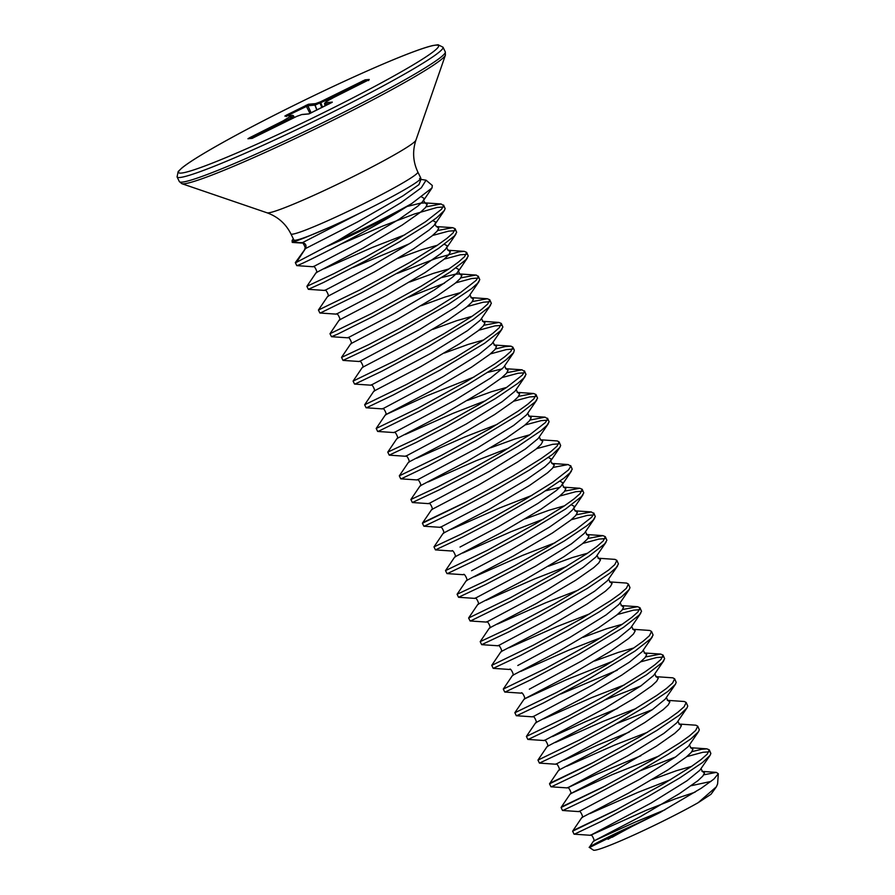 <?xml version="1.0" encoding="UTF-8"?>
<svg xmlns="http://www.w3.org/2000/svg" width="895" height="895" viewBox="0 0 895 895"><rect width="100%" height="100%" fill="white"/><g stroke="black" fill="none" stroke-linecap="round" stroke-linejoin="round"><path stroke-width="1.34" d="M417.842 172.03A70.604 4.788 -26 0 1 367.565 201.789A70.604 4.788 -26 0 1 290.931 233.931L293.884 239.983A70.604 4.788 -26 0 0 329.349 227.386A70.604 4.788 -26 0 0 370.519 207.853A70.604 4.788 -26 0 0 420.795 178.083L417.842 172.03C412.987 161.738 412.338 151.143 415.895 140.224L445.419 55.121L445.274 51.854L443.014 47.211L438.091 44.75L432.878 45.522C424.767 47.413 411.073 52.369 391.809 60.357C359.186 74.005 322.446 91.066 281.567 111.539A144.632 9.8 -26 0 0 181.361 173.071A144.632 9.8 -26 0 0 335.591 106.673A144.632 9.8 -26 0 0 435.831 45.142A144.632 9.8 -26 0 0 281.612 111.528C251.171 126.855 226.144 140.291 206.499 151.848C194.92 158.683 186.742 164.031 181.987 167.88L178.161 171.527L177.076 176.919A147.932 10.024 -26 0 0 337.65 109.582A147.932 10.024 -26 0 0 443.014 47.211M703.806 774.813L716.324 772.385L718.316 773.739L713.807 779.165L701.311 788.193L659.593 812.761L590.129 847.218C584.189 849.187 605.993 837.496 638.068 823.109A68.904 4.665 -26 0 0 608.063 839.275M590.129 847.218L589.313 847.364L593.419 850.127A68.904 4.665 -26 0 0 594.604 850.25A68.904 4.665 -26 0 0 637.027 833.558A68.904 4.665 -26 0 0 698.167 802.692L716.392 786.772L717.6 783.975L718.327 773.739M589.313 847.364L593.407 841.21L596.126 839.846L635.204 822.091L664.974 809.796M661.092 811.944A792.522 792.522 0 0 0 620.045 832.887A65.369 4.43 -26 0 0 612.18 837.295M293.392 238.965A72.54 4.911 -26 0 0 292.106 240.688L292.251 242.422L302.588 242.657C305.754 243.518 306.716 245.487 305.475 248.575L357.631 221.904L402.951 195.848L418.927 184.661L420.974 179.392L426.054 180.197L421.299 187.782L401.094 202.606L338.22 240.397A79.051 5.359 -26 0 0 411.644 203.635L397.414 212.473C359.052 235.844 304.624 262.917 297.945 265.267L296.76 265.614L295.328 262.615L305.475 248.575L296.502 262.302L295.316 262.66M341.331 243.876L382.12 226.312L414.486 213.972L437.152 207.439L443.215 207.013M426.121 206.812L441.134 203.982L443.674 205.66L441.492 209.262L425.561 221.736L397.76 239.021L364.668 257.57L334.07 273.557L306.873 286.344L316.114 272.673L363.023 248.15L402.213 225.048L420.538 212.204L425.505 207.573L427.217 204.452L424.711 202.863L441.134 203.982M691.869 751.666L701.456 749.316L706.882 748.835L709.299 749.865L710.865 753.467L710.059 755.38L702.508 762.518L679.965 777.789L648.573 796.192L601.25 821.375L575.25 833.804L574.053 834.162L572.61 831.198L575.798 829.262L617.181 809.46M709.299 749.865L707.24 754.116L701.065 759.564L691.298 766.579L663.497 783.863L614.306 810.959L572.61 831.198L581.851 817.527L628.76 793.004L667.95 769.89L686.275 757.047L691.253 752.426L692.954 749.305L690.806 747.75M678.902 724.021L695.907 725.207L697.742 726.181L699.308 729.783L698.503 731.685L690.962 738.834L668.408 754.105L637.027 772.497L589.704 797.68L563.693 810.109L562.507 810.467L561.064 807.469L564.253 805.578L605.635 785.765M686.801 756.622L702.899 752.281L708.907 751.856M697.742 726.181L695.683 730.421L689.519 735.869L679.741 742.895L651.94 760.179L602.76 787.276L561.064 807.503M639.858 770.908L675.512 757.013M667.346 700.337L684.351 701.512L686.185 702.485L687.752 706.088L686.957 708.001L679.406 715.139L656.852 730.409L625.471 748.813L578.148 773.996L552.137 786.425L550.951 786.783L549.508 783.819L552.696 781.883L594.079 762.081M686.185 702.485L684.127 706.737L677.962 712.185L668.185 719.211L640.384 736.484L591.203 763.58L549.508 783.819L558.748 770.147L605.646 745.625L644.847 722.511L663.161 709.668L668.14 705.047L669.852 701.926L667.704 700.371M655.789 676.654L672.805 677.828L674.64 678.802L676.206 682.404L675.401 684.306L667.849 691.455L645.295 706.726L613.914 725.118L566.591 750.301L539.428 763.111L537.962 760.09L547.192 746.452L594.101 721.929L633.291 698.827L651.616 685.984L656.583 681.352L658.295 678.231L656.147 676.676M674.64 678.802L672.581 683.042L666.406 688.49L656.639 695.516L628.838 712.8L579.647 739.896L537.951 760.124M616.744 723.529L652.41 709.634M645.653 656.908L660.667 654.077L663.083 655.106L664.649 658.709L662.468 662.322L646.526 674.785L602.357 701.434L555.034 726.617L529.034 739.046L527.837 739.404L526.394 736.44L535.635 722.768L582.544 698.245L621.734 675.132L640.059 662.3L645.038 657.668L646.738 654.547L644.59 652.992M663.083 655.106L661.025 659.358L654.849 664.806L645.082 671.832L617.281 689.105L568.09 716.201L526.394 736.44M605.188 699.845L640.854 685.939M632.687 629.274L649.692 630.449L651.526 631.422L653.093 635.025L650.911 638.627L634.969 651.101L590.812 677.739L543.489 702.922L517.478 715.351L516.292 715.709L514.849 712.711L524.202 699.006L565.886 679.954L612.896 661.17M560.863 693.972L617.293 670.198M640.585 661.864L656.684 657.523L662.692 657.098M651.526 631.422L649.468 635.674L643.304 641.111L633.526 648.137L605.725 665.421L556.545 692.517L514.849 712.756M622.54 609.529L637.553 606.698L639.97 607.739L641.536 611.33L639.354 614.943L623.423 627.406L579.255 654.055L531.932 679.238L505.921 691.667L504.735 692.025L503.292 689.06L512.533 675.389L559.431 650.866L598.632 627.753L616.946 614.921L621.924 610.289L623.636 607.168L621.488 605.613M639.97 607.739L637.911 611.979L631.747 617.427L621.969 624.453L594.168 641.726L544.988 668.822L503.292 689.06M609.573 581.895L626.578 583.07L628.424 584.043L629.99 587.646L629.185 589.559L621.633 596.697L599.079 611.967L567.698 630.36L520.375 655.543L493.212 668.352L491.747 665.332L500.976 651.694L547.885 627.171L587.075 604.069L605.4 591.226L610.368 586.594L612.079 583.473L609.931 581.929M617.472 614.485L633.571 610.144L639.634 609.73M628.424 584.043L626.366 588.295L620.19 593.743L610.424 600.758L582.623 618.042L533.431 645.138L491.735 665.377M616.868 560.359L618.434 563.951L616.252 567.564L610.077 573.013L587.534 588.272L539.417 615.872L508.819 631.859L481.667 644.657L480.19 641.648L507.375 628.894L554.699 603.711L586.091 585.319L608.634 570.048L614.809 564.6L616.868 560.359L615.033 559.386L598.028 558.2M587.881 538.466L602.894 535.635L605.311 536.664L606.877 540.267L604.696 543.869L588.753 556.343L560.952 573.628L511.772 600.724L471.262 620.604L470.076 620.951L468.622 617.997L477.874 604.326L524.772 579.792L563.962 556.69L582.287 543.847L587.265 539.215L588.966 536.105L586.818 534.55M605.311 536.664L603.252 540.916L597.088 546.364L587.31 553.378L559.509 570.663L510.329 597.759L468.622 617.997M593.754 512.98L595.32 516.572L593.139 520.185L586.975 525.633L564.421 540.893L516.314 568.493L485.716 584.48L458.553 597.278L457.088 594.269L484.273 581.515L514.871 565.528L547.953 546.979L575.753 529.695L591.696 517.22L593.877 513.618L591.338 511.94L576.324 514.77M582.813 543.422L598.912 539.081L604.975 538.667M564.779 491.086L579.781 488.256L582.209 489.285L583.775 492.888L581.593 496.49L565.651 508.964L521.483 535.613L474.16 560.796L448.149 573.225L446.963 573.572L445.52 570.618L454.761 556.947L501.67 532.413L540.86 509.311L559.185 496.468L564.152 491.847L565.864 488.726L563.716 487.171M571.256 519.726L587.355 515.397L593.419 514.972M582.209 489.285L580.139 493.537L573.975 498.985L564.208 505.999L536.407 523.284L487.216 550.38L445.52 570.618M570.652 465.601L572.218 469.204L570.037 472.806L563.861 478.254L541.318 493.514L493.201 521.114L462.603 537.101L435.451 549.899L433.974 546.89L461.16 534.136L491.758 518.149L524.85 499.6L552.651 482.315L568.593 469.841L570.775 466.239L568.224 464.561L553.222 467.391M559.699 496.043L575.798 491.702L581.862 491.288M540.256 439.758L557.261 440.933L559.095 441.906L560.662 445.509L559.856 447.422L552.316 454.559L529.762 469.83L498.381 488.234L451.058 513.417L425.047 525.846L423.861 526.204L422.406 523.239L425.606 521.304L466.989 501.502M559.095 441.906L557.037 446.157L550.872 451.606L541.095 458.62L513.294 475.905L464.113 503.001L422.406 523.239M547.539 418.222L549.105 421.825L546.923 425.427L540.759 430.875L518.205 446.146L470.099 473.735L439.501 489.722L412.338 502.52L410.872 499.511L438.058 486.757L468.644 470.77L501.737 452.221L529.538 434.936L545.48 422.462L547.662 418.86L545.122 417.182L530.108 420.012M536.597 448.663L552.696 444.323L558.704 443.898M518.552 396.328L533.565 393.498L535.993 394.527L537.559 398.13L535.378 401.743L519.436 414.206L475.267 440.855L427.944 466.038L401.933 478.467L400.747 478.825L399.304 475.86L408.545 462.189L455.454 437.666L494.644 414.553L512.969 401.71L517.936 397.089L519.648 393.968L517.5 392.413M525.041 424.98L541.139 420.639L547.203 420.214M535.993 394.527L533.923 398.778L527.759 404.227L517.992 411.252L490.191 428.526L441 455.622L399.304 475.86M524.436 370.843L526.003 374.446L523.821 378.048L517.646 383.496L495.103 398.767L446.985 426.356L416.388 442.343L389.236 455.152L387.759 452.132L414.944 439.389L445.542 423.391L478.635 404.842L506.436 387.557L522.378 375.083L524.559 371.481L522.009 369.814L507.006 372.633M513.484 401.284L529.583 396.944L535.646 396.53M495.45 348.949L505.037 346.611L511.045 346.186L512.88 347.148L514.323 350.113L513.64 352.664L506.1 359.812L496.322 366.827L468.521 384.112L419.341 411.208L378.831 431.088L377.645 431.446L376.202 428.448L385.432 414.81L427.239 395.679L474.249 376.907M501.927 377.6L518.037 373.26L524.101 372.835M512.88 347.148L510.821 351.399L504.657 356.848L494.879 363.873L467.078 381.147L417.898 408.243L376.191 428.481M483.893 325.254L498.907 322.435L501.323 323.464L502.889 327.067L500.708 330.669L484.766 343.143L440.608 369.78L393.285 394.964L367.274 407.393L366.089 407.751L364.645 404.797L373.886 391.115L420.784 366.592L459.974 343.49L478.299 330.647L483.278 326.015L484.989 322.894L482.841 321.339M490.382 353.905L506.481 349.565L512.544 349.151M501.323 323.464L499.265 327.715L493.1 333.153L483.322 340.178L455.521 357.463L406.341 384.559L364.645 404.797M472.336 301.57L487.35 298.74L489.778 299.78L491.344 303.371L489.162 306.985L473.22 319.448L429.052 346.096L381.729 371.28L355.718 383.709L354.532 384.067L353.089 381.102L362.33 367.431L409.239 342.908L448.429 319.795L466.754 306.963L471.721 302.331L473.433 299.21L471.285 297.655M478.825 330.221L494.924 325.881L500.987 325.456M489.778 299.78L487.708 304.02L481.544 309.469L471.777 316.494L443.976 333.768L394.784 360.864L353.089 381.102M478.221 276.085L479.787 279.688L477.606 283.29L471.43 288.738L448.887 304.009L400.77 331.597L370.172 347.584L343.02 360.394L341.543 357.373L350.773 343.736L397.682 319.213L436.872 296.111L455.197 283.267L460.175 278.636L461.876 275.515L459.381 273.937L476.386 275.112L478.344 276.723L476.162 280.336L460.22 292.799L432.419 310.084L399.327 328.633L368.729 344.631L341.532 357.418M467.268 306.526L483.367 302.186L489.431 301.772M397.223 273.434L436.156 258.387L458.822 251.853L464.248 251.361L466.664 252.401L468.23 255.992L466.049 259.606L450.107 272.069L422.306 289.353L373.125 316.45L337.739 334.081L331.463 336.699L329.975 333.723L339.216 320.052L386.125 295.529L425.315 272.416L443.64 259.584L448.619 254.952L450.319 251.831L448.171 250.276M455.712 282.842L471.822 278.502L477.885 278.088M466.664 252.401L464.606 256.641L458.441 262.09L448.663 269.115L420.863 286.4L371.682 313.485L329.975 333.723M408.769 297.129L444.435 283.223M460.791 277.875L475.793 275.056M437.677 230.507L452.691 227.677L455.107 228.706L456.674 232.308L454.492 235.911L438.55 248.385L410.749 265.67L361.569 292.766L321.059 312.646L319.873 312.993L318.43 310.039L327.671 296.368L374.569 271.834L413.758 248.732L432.084 235.888L437.062 231.257L438.774 228.147L436.626 226.592M444.166 259.147L460.265 254.806L466.329 254.393M455.107 228.706L453.049 232.957L446.885 238.406L437.107 245.42L409.306 262.705L360.126 289.801L318.43 310.039M443.562 205.022L445.128 208.613L444.323 210.526L436.771 217.675L427.004 224.701L399.204 241.974L366.111 260.534L323.475 282.496L308.35 289.32L306.873 286.344M352.887 267.571L409.317 243.798M432.609 235.463L448.708 231.123L454.772 230.709M292.106 240.688A72.54 4.911 -26 0 0 293.526 241.113A72.54 4.911 -26 0 0 304.781 237.757L293.571 242.053M411.644 203.635L432.017 187.95L432.319 185.5L426.054 180.186M304.781 237.757L329.349 227.386M296.502 262.302L338.22 240.397M716.392 786.783L711.022 794.257L698.167 802.692M638.068 823.109L657.288 813.756M710.966 781.436L691.264 785.698M331.911 102.466A1.186 1.163 -95.1 0 1 332.325 102.108L308.797 113.945L301.716 114.582L296.737 116.384L252.077 138.378L247.937 138.747L249.705 137.685L283.122 120.881A1.186 0.638 61.5 0 1 284.196 121.642L250.868 138.401M284.129 122.436L283.122 120.881L291.96 115.455L284.867 116.093L286.434 115.119L286.389 116.54M286.434 115.119L308.395 104.267A1.186 1.163 84.9 0 0 307.835 105.767L287.004 115.824M308.395 104.267L315.487 103.63L320.455 101.829L365.126 79.834A1.186 1.163 84.9 0 0 364.478 80.975L329.785 98.73L315.085 105.073L316.998 110.007M365.126 79.834L369.255 79.465L367.476 80.539M291.971 118.621L291.434 117.715A1.186 0.638 61.5 0 0 290.36 116.954A1.186 1.163 46.9 0 1 291.882 117.435L284.196 121.642L284.509 122.235M250.298 138.457L249.705 137.685M252.491 138.255L248.351 138.624A1.186 1.163 84.9 0 0 247.937 138.747M284.867 116.093A1.186 1.163 -95.1 0 1 285.281 115.981L292.374 115.332A1.186 1.163 -95.1 0 1 293.482 115.902L293.493 115.902A1.186 1.186 0 0 0 292.374 115.332A1.186 1.163 -95.1 0 0 291.96 115.455A1.186 1.163 46.9 0 1 293.482 115.936L291.882 117.435L292.441 118.397M288.1 120.433L288.112 120.433A1.186 1.186 0 0 0 288.1 120.433L252.368 138.277A1.186 1.163 84.9 0 0 252.077 138.378M305.9 105.33L309.983 113.497M296.771 116.372L296.737 116.384A1.186 0.996 70.1 0 1 296.86 116.328A1.186 1.186 0 0 0 296.76 116.372L288.123 120.422M296.972 116.294A1.186 0.996 70.1 0 0 296.86 116.328L301.828 114.526A1.186 0.996 70.1 0 0 301.716 114.582A1.186 1.163 84.9 0 1 302.13 114.459A1.186 1.186 0 0 0 301.828 114.526A1.186 0.996 70.1 0 1 301.895 114.504M316.852 110.085L314.917 105.129A1.186 1.163 84.9 0 1 315.487 103.63A1.186 0.996 70.1 0 0 315.085 105.073L307.835 105.767L311.203 112.915M322.536 107.221L320.455 101.829A1.186 0.996 70.1 0 0 320.052 103.272L321.864 107.557M332.023 102.41L309.122 113.833M330.143 99.457L329.091 97.768L329.729 99.681M362.509 80.975L363.258 82.642M324.605 103.988A1.186 1.163 46.9 0 1 325.243 102.746L332.325 102.108M326.764 101.292A1.186 0.638 61.5 0 1 326.798 101.269A1.186 1.186 0 0 0 326.552 101.448A1.186 1.163 46.9 0 1 326.843 101.247L325.243 102.746A1.186 1.163 -95.1 0 0 324.672 104.245L325.277 105.845L324.672 104.212L329.282 103.831M326.798 101.269A1.186 0.638 61.5 0 1 326.843 101.247L334.081 97.32A1.186 0.638 61.5 0 1 334.081 97.32L326.798 101.269M333.992 97.376A1.186 0.638 61.5 0 1 334.036 97.342A1.186 1.186 0 0 0 334.036 97.342L367.498 80.516M290.931 233.931C285.818 223.761 277.864 216.724 267.068 212.809A82.978 5.627 -26 0 0 356.803 174.782A82.978 5.627 -26 0 0 415.895 140.224M267.068 212.809L181.83 183.676A146.97 9.957 -26 0 0 340.76 116.328A146.97 9.957 -26 0 0 445.419 55.121M181.83 183.676L179.336 181.551A147.932 10.024 -26 0 0 339.91 114.213A147.932 10.024 -26 0 0 445.274 51.854M292.251 242.422L301.671 243.06L361.345 212.395M397.414 212.473A79.252 5.37 154 0 1 327.749 246.091M421.634 196.934L424.331 198.533L422.619 201.655L417.641 206.275L399.327 219.118L360.126 242.232L313.228 266.755C313.966 264.327 318.542 273.534 316.114 272.673M432.856 220.606L435.876 222.217L434.176 225.339L429.197 229.97L410.872 242.813L371.682 265.916L324.784 290.439C325.523 288.011 330.098 297.218 327.671 296.368M398.197 258.297L422.004 249.638L437.375 245.241M444.412 244.301L447.433 245.912L445.732 249.034L440.754 253.654L422.429 266.497L383.239 289.6L336.33 314.134C337.079 311.706 341.644 320.913 339.216 320.052M409.753 281.992L433.56 273.322L448.932 268.936M455.958 267.985L458.99 269.596L457.278 272.718L452.311 277.349L433.986 290.193L394.796 313.295L347.886 337.818C348.636 335.39 353.201 344.597 350.773 343.736M421.299 305.676L445.117 297.017L460.489 292.62M478.982 281.601L468.835 296.402L455.935 306.951L419.979 329.282L359.443 361.513C360.182 359.074 364.757 368.292 362.33 367.431M432.856 329.371L456.674 320.701L472.045 316.315M490.538 305.284L480.391 320.097L467.481 330.647L431.524 352.977L371 385.197C371.738 382.769 376.314 391.976 373.886 391.115M444.412 353.055L468.219 344.396L483.591 339.999M502.095 328.98L491.948 343.781L479.038 354.331L443.081 376.661L382.545 408.892C383.295 406.453 387.859 415.672 385.432 414.81L432.341 390.287L471.531 367.174L489.856 354.342L494.834 349.71L496.535 346.589L494.387 345.034M513.64 352.664L503.493 367.476L490.594 378.026L454.638 400.356L394.102 432.576C394.852 430.148 399.416 439.356 396.988 438.494L387.759 452.132M467.514 400.434L491.333 391.775L506.704 387.378M525.197 376.347L515.05 391.16L502.151 401.71L466.194 424.04L405.659 456.271C406.397 453.832 410.973 463.051 408.545 462.189M536.754 400.043L526.607 414.855L513.696 425.405L477.751 447.735L417.215 479.955C417.954 477.527 422.529 486.735 420.102 485.873L410.872 499.511M490.628 447.813L514.446 439.154L529.806 434.757M548.311 423.727L538.163 438.539L525.253 449.089L489.296 471.419L428.761 503.65C429.51 501.211 434.075 510.418 431.658 509.568L422.418 523.195M548.389 457.502L551.421 459.113L549.709 462.234L544.742 466.854L526.417 479.698L487.227 502.811L440.318 527.334C441.067 524.906 445.632 534.114 443.204 533.252L433.974 546.89M559.946 481.197L562.977 482.797L561.266 485.918L556.287 490.549L537.973 503.393L498.783 526.495L460.008 547.058M525.287 518.876L549.105 510.217L564.476 505.82M571.502 504.881L574.534 506.492L572.822 509.613L567.844 514.233L549.519 527.077L510.329 550.19L471.564 570.741M594.526 518.485L584.379 533.297L571.469 543.847L535.512 566.177L474.976 598.397C475.726 595.969 480.291 605.177 477.874 604.326M548.4 566.255L572.207 557.596L587.579 553.199M606.072 542.18L595.925 556.992L583.025 567.531L547.069 589.861L486.533 622.092C487.283 619.664 491.847 628.872 489.42 628.01L480.19 641.648M617.628 565.864L607.481 580.676L594.582 591.226L558.625 613.556L498.09 645.776C498.828 643.348 503.404 652.556 500.976 651.694M629.185 589.559L619.038 604.36L606.128 614.91L570.182 637.24L517.78 665.5M583.059 637.329L606.877 628.659L622.238 624.274M640.742 613.243L630.595 628.055L617.684 638.605L581.728 660.935L529.325 689.195M594.616 661.013L618.423 652.354L633.794 647.958M652.287 636.938L642.14 651.739L629.241 662.289L593.284 684.619L532.749 716.85C533.498 714.411 538.063 723.63 535.635 722.768M663.844 660.622L653.697 675.434L640.798 685.984L604.841 708.314L544.305 740.534C545.044 738.106 549.619 747.314 547.192 746.452M552.439 736.574L586.102 721.415L617.718 708.393M675.401 684.306L665.253 699.118L652.343 709.668L616.398 731.998L555.862 764.229C556.6 761.79 561.176 771.009 558.748 770.147M563.995 760.258L597.659 745.099L629.274 732.076M686.957 708.001L676.81 722.813L663.9 733.363L627.943 755.693L567.408 787.913L596.092 774.533L640.831 755.772M698.503 731.685L688.356 746.497L675.456 757.047L639.5 779.377L578.964 811.608C579.714 809.169 584.278 818.377 581.851 817.527M652.377 779.455L676.195 770.796L691.566 766.4M710.059 755.38L699.912 770.192L687.013 780.742L651.057 803.072L590.521 835.292L646.537 810.154L675.054 798.933L695.057 792.198M407.169 206.465L420.527 203.154L425.125 202.919L423.536 200.469L432.017 187.95M324.247 268.713L372.13 247.535L404.92 234.77M441.683 277.584L455.186 274.217L459.381 273.937M487.898 372.342L502.184 368.863M505.943 368.718L508.091 370.273L506.391 373.394L501.413 378.026L483.087 390.869L443.898 413.971L396.988 438.494M405.122 434.534L453.015 413.356L485.795 400.591M416.678 458.218L464.561 437.051L497.351 424.286M529.057 416.097L531.205 417.652L529.493 420.773L524.515 425.405L506.19 438.248L467 461.35L420.102 485.873M428.235 481.913L476.118 460.735L508.908 447.97M540.602 439.792L542.75 441.347L541.05 444.468L536.071 449.089L517.746 461.932L478.556 485.045L431.658 509.568M552.159 463.476L554.307 465.031L552.607 468.152L547.628 472.784L529.303 485.627L490.113 508.729L443.204 533.252M451.337 529.292L499.231 508.114L532.022 495.349M545.67 490.784L559.957 487.305M462.894 552.976L510.776 531.809L543.567 519.044M575.272 510.855L577.42 512.41L575.709 515.531L570.73 520.163L552.416 533.006L513.215 556.108L466.317 580.631L457.088 594.269M474.451 576.671L522.333 555.493L555.124 542.728M485.996 600.355L533.89 579.188L566.68 566.412M598.375 558.234L600.523 559.789L598.822 562.91L593.844 567.542L575.519 580.374L536.329 603.487L489.42 628.01M497.553 624.05L545.447 602.872L578.237 590.107M509.11 647.734L556.992 626.567L589.783 613.791M520.666 671.429L568.549 650.251L601.339 637.486M633.045 629.297L635.193 630.852L633.481 633.973L628.503 638.605L610.177 651.448L570.988 674.55L524.09 699.073C526.506 699.935 521.942 690.727 521.192 693.155L504.769 692.036M543.768 718.797L591.662 697.63L624.453 684.865M555.325 742.492L603.208 721.314L635.998 708.549M566.882 766.176L614.764 745.009L647.555 732.244M679.26 724.055L681.408 725.61L679.697 728.731L674.718 733.363L656.393 746.206L617.203 769.308L570.305 793.831L612.102 774.712L659.112 755.928M589.984 813.555L637.878 792.388L670.668 779.623M702.362 771.434L704.51 772.989L702.799 776.11L697.831 780.742L679.506 793.585L640.317 816.687L593.407 841.21C595.835 842.072 591.259 832.865 590.521 835.292L574.098 834.174M367.051 80.74L364.478 80.975L364.567 81.993M294.41 117.469L293.493 115.902L294.421 117.469M179.336 181.551L177.076 176.919M419.587 178.452L421.03 179.392M301.671 243.06C302.409 240.632 306.985 249.839 304.557 248.989M444.323 210.526L435.093 224.153L436.268 226.558L452.691 227.677M455.879 234.221L446.65 247.848L448.238 250.298M458.419 271.174L459.795 273.982M469.964 294.858L471.341 297.677M481.521 318.553L482.897 321.361M493.078 342.237L494.454 345.056M504.635 365.932L506.011 368.74M516.18 389.616L517.556 392.435M527.737 413.311L529.113 416.119M539.293 436.995L540.669 439.814M559.856 447.422L550.638 461.048L552.226 463.498M562.396 484.374L563.772 487.193M435.451 549.899L451.874 551.018C452.613 548.59 457.188 557.798 454.761 556.947M582.969 494.801L573.74 508.427L575.328 510.877M446.997 573.594L463.431 574.713C464.169 572.285 468.745 581.493 466.317 580.631M585.509 531.753L586.885 534.572M597.066 555.448L598.442 558.256M608.611 579.132L609.987 581.94M620.168 602.816L621.544 605.635M493.212 668.352L509.647 669.471C510.385 667.032 514.961 676.251 512.533 675.389M631.725 626.511L633.101 629.319M643.281 650.195L644.657 653.014M654.838 673.89L656.203 676.698M666.383 697.574L667.759 700.393M677.94 721.269L679.316 724.077M550.984 786.794L567.408 787.913C568.157 785.486 572.733 794.693 570.305 793.831L561.064 807.469M689.497 744.953L690.873 747.772M701.053 768.648L702.418 771.456M447.824 250.242L464.248 251.361M470.927 297.621L487.35 298.74M482.483 321.316L498.907 322.435M494.04 345L510.463 346.119M505.597 368.695L522.009 369.814M517.142 392.379L533.565 393.498M528.699 416.063L545.122 417.182M551.812 463.442L568.224 464.561M563.358 487.137L579.781 488.256M574.914 510.821L591.338 511.94M586.471 534.516L602.894 535.635M621.13 605.579L637.553 606.698M644.243 652.958L660.667 654.077M690.459 747.717L706.882 748.835M702.004 771.4L716.324 772.385M562.541 810.478L578.964 811.608M539.428 763.111L555.862 764.229M527.882 739.415L544.305 740.534M516.325 715.731L532.749 716.85M481.667 644.657L498.09 645.776M470.11 620.973L486.533 622.092M458.553 597.278L474.976 598.397M571.413 471.106L562.194 484.732M423.894 526.215L440.318 527.334M412.338 502.52L428.761 503.65M400.781 478.836L417.215 479.955M389.236 455.152L405.659 456.271M377.679 431.457L394.102 432.576M366.122 407.773L382.545 408.892M354.565 384.078L371 385.197M343.02 360.394L359.443 361.513M331.463 336.699L347.886 337.818M467.425 257.905L458.206 271.532M319.907 313.015L336.33 314.134M308.35 289.32L324.784 290.439M296.793 265.636L313.228 266.755M294.433 117.458L293.493 115.902M309.144 113.833L302.13 114.459M326.552 101.448L324.952 102.947A1.186 1.186 0 0 0 324.65 104.234M368.628 80.606L369.008 79.677L334.07 97.331"/></g></svg>
